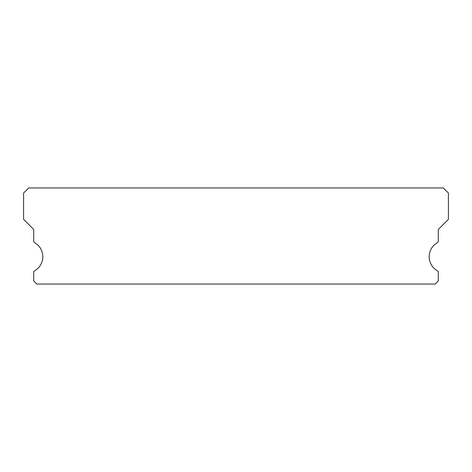 <?xml version="1.0" encoding="UTF-8"?>
<svg xmlns="http://www.w3.org/2000/svg" width="472" height="472" viewBox="0 0 472 472"><rect width="100%" height="100%" fill="white"/><g stroke="black" fill="none" stroke-linecap="round" stroke-linejoin="round"><path stroke-width="0.71" d="M437.503 270.881A16.184 16.184 0 0 1 437.503 242.59A1.516 1.516 0 0 0 438.287 241.263L438.287 229.427L448.4 219.309L448.4 193.013L443.344 187.956L28.656 187.956L23.6 193.013L23.6 219.309L33.713 229.427L33.713 241.263A1.516 1.516 0 0 0 34.497 242.59A16.184 16.184 0 0 1 34.497 270.881A1.516 1.516 0 0 0 33.713 272.208L33.713 281.011L36.751 284.044L435.249 284.044L438.287 281.011L438.287 272.208A1.516 1.516 0 0 0 437.503 270.881"/></g></svg>
